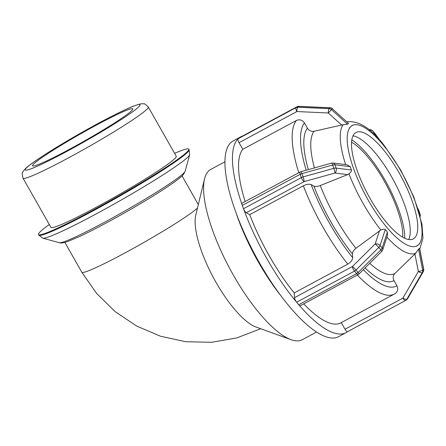 <?xml version="1.0" encoding="UTF-8"?>
<svg xmlns="http://www.w3.org/2000/svg" width="446" height="446" viewBox="0 0 446 446"><rect width="100%" height="100%" fill="white"/><g stroke="black" fill="none" stroke-linecap="round" stroke-linejoin="round"><path stroke-width="0.67" d="M224.974 161.77L210.757 169.413A96.676 30.239 61.7 0 0 208.912 170.712A96.676 30.239 61.7 0 0 204.547 178.874L195.788 215.017A67.357 21.068 61.7 0 0 213.461 277.724A67.357 21.068 61.7 0 0 256.026 327.046L291.004 339.668A96.676 30.239 61.7 0 0 302.327 339.701L316.537 332.064M369.6 130.182A3.624 3.061 -35.8 0 1 372.862 131.035A3.624 1.94 -40.3 0 0 372.811 130.968A3.624 1.94 -40.3 0 0 372.672 130.834M374.869 133.399A3.624 1.94 139.7 0 1 374.924 133.46L372.811 130.968A3.624 3.624 0 0 0 369.656 129.708A3.624 2.403 83.8 0 0 369.182 129.836M420.143 214.281A3.624 1.494 160.3 0 0 420.132 214.253A3.624 1.494 160.3 0 0 420.126 214.236A3.624 3.3 158.4 0 1 420.193 216.076M407.856 298.229A3.624 1.109 -149.9 0 1 407.817 298.335L423.276 271.714A3.624 3.624 0 0 0 423.7 269.2A3.624 0.613 169 0 1 423.594 269.395A3.624 3.434 48.4 0 1 423.204 271.804A3.624 1.109 30.1 0 0 423.276 271.714A3.624 1.109 30.1 0 0 423.321 271.586M394.877 293.763C397.765 291.796 398.456 289.136 396.951 285.791L393.985 280.584C392.686 277.93 392.976 275.567 394.855 273.493L414.942 254.019L418.348 271.491A3.624 1.109 30.1 0 0 422.278 272.629A3.624 3.434 -131.6 0 0 422.669 270.22A3.624 0.613 169 0 1 418.348 271.491L402.883 298.112A3.624 1.132 61.7 0 0 405.47 300.532A3.624 1.132 61.7 0 0 405.542 300.481A3.624 3.434 -131.6 0 0 406.161 300.052A3.624 3.434 -131.6 0 0 406.161 300.047A3.624 3.434 -131.6 0 0 406.819 299.249A3.624 1.109 -149.9 0 1 402.883 298.112L345.02 329.226L341.257 322.609M414.942 254.019L418.56 249.158L419.653 248.444L423.7 269.2M407.092 299.221A3.624 3.624 0 0 0 407.817 298.335A3.624 1.109 -149.9 0 1 407.744 298.424A3.624 3.434 48.4 0 1 407.092 299.221A3.624 3.434 48.4 0 1 407.092 299.227L406.161 300.047A3.624 3.624 0 0 1 405.47 300.532L347.601 331.646A3.624 1.132 61.7 0 0 347.674 331.601M332.521 108.69A3.624 3.624 0 0 0 330.257 107.759A3.624 0.853 92.6 0 0 330.062 107.843A3.624 3.434 48.4 0 1 332.365 108.802L348.51 123.386L347.579 124.211L343.164 124.696L314.056 131.263C311.252 131.709 309.045 130.689 307.428 128.208L304.467 122.996C302.355 119.974 299.679 119.132 296.428 120.465L242.802 149.299L239.039 142.664A3.624 1.132 -118.3 0 1 238.03 138.862A111.177 34.771 61.7 0 0 242.195 205.049A3.624 1.132 61.7 0 0 242.312 205.405L300.18 174.291A3.624 1.494 -19.7 0 1 301.914 173.594A3.624 0.569 -105.6 0 0 300.849 171.699A3.624 3.624 0 0 0 300.108 172A3.624 1.132 61.7 0 0 300.18 174.291L301.368 177.608A3.624 1.132 61.7 0 0 304.122 181.617A3.624 0.569 -105.6 0 0 303.102 176.911A3.624 1.494 160.3 0 0 301.368 177.608L243.499 208.722A3.624 1.132 61.7 0 0 243.639 209.09A111.177 34.771 61.7 0 0 296.395 301.953A3.624 1.132 61.7 0 0 296.623 302.243L354.492 271.129A3.624 1.94 -40.3 0 0 355.992 270.014A3.624 0.44 -134.7 0 0 352.368 266.552A3.624 1.132 61.7 0 0 354.492 271.129L356.605 273.621A3.624 1.132 61.7 0 0 358.183 274.574A3.624 3.624 0 0 0 359.019 273.955A3.624 0.44 -134.7 0 0 358.105 272.506A3.624 1.94 139.7 0 1 356.605 273.621L298.736 304.735A3.624 1.132 61.7 0 0 298.971 304.992A111.177 34.771 61.7 0 0 346.007 332.677A111.177 34.771 61.7 0 0 347.557 331.668A3.624 1.132 61.7 0 0 347.601 331.646M347.557 331.668A3.624 1.132 -118.3 0 1 345.02 329.226M382.707 249.916A3.624 2.314 -161.9 0 0 382.172 247.987A3.624 1.94 139.7 0 1 380.901 249.911A3.624 0.44 45.3 0 1 381.815 251.36A3.624 3.624 0 0 0 382.707 249.916L387.502 235.287L387.39 232.048L382.172 247.987L380.059 245.495A3.624 2.314 -161.9 0 0 375.17 243.956A3.624 0.44 45.3 0 1 378.788 247.418A3.624 1.94 -40.3 0 0 380.059 245.495L385.277 229.556L387.39 232.048M296.395 301.953A3.624 1.132 -118.3 0 1 294.505 297.666L294.204 292.938L347.83 264.104C350.885 262.226 352.491 260.074 352.652 257.643L352.418 253.93C352.457 252.018 353.633 250.139 355.936 248.299L380.839 229.98C382.98 229.077 384.458 228.932 385.277 229.556M358.183 274.574L300.314 305.688A3.624 1.132 -118.3 0 1 298.971 304.992M298.736 304.735L296.623 302.243M246.259 212.736L304.122 181.617L334.89 173.048A3.624 2.553 -83 0 0 336.094 168.103A3.624 1.494 160.3 0 0 333.87 168.343A3.624 0.569 74.4 0 1 334.89 173.048L347.618 174.615L320.278 185.536C317.513 186.562 315.378 186.746 313.878 186.094L311.152 184.594C309.184 183.841 306.586 184.248 303.352 185.804L249.727 214.637L246.259 212.736A3.624 1.132 -118.3 0 1 243.639 209.09M331.618 163.13A3.624 0.569 74.4 0 1 332.683 165.026A3.624 1.494 -19.7 0 1 334.907 164.786A3.624 2.553 -83 0 0 333.028 163.024A3.624 3.624 0 0 0 331.618 163.13L300.849 171.699M333.028 163.024L346.821 164.719L350.255 166.67L351.437 169.987C351.626 171.13 350.796 172.418 348.956 173.851L347.618 174.615M242.195 205.049A3.624 1.132 -118.3 0 1 242.239 203.114L300.108 172M243.499 208.722L242.312 205.405M385.01 147.046L378.927 139.871M417.328 207.474L413.921 197.946M416.954 246.131L419.614 243.75M385.6 225.932L388.812 229.723M352.68 166.029L354.481 171.069M404.734 238.298A64.023 20.025 61.7 0 0 367.175 154.154A64.023 20.025 61.7 0 0 351.827 139.899M352.301 125.259L349.625 127.617M242.802 149.299A100.055 31.292 61.7 0 0 245.161 201.547M249.727 214.637A100.055 31.292 61.7 0 0 294.204 292.938M303.726 303.849A100.055 31.292 61.7 0 0 340.744 322.887L394.37 294.053A100.055 31.292 61.7 0 1 357.352 275.015M242.39 136.114A111.177 34.771 61.7 0 0 240.712 136.844A111.177 34.771 61.7 0 0 239.173 137.842A3.624 1.132 61.7 0 0 239.117 137.875A3.624 1.132 61.7 0 0 239.045 137.925L296.913 106.811A3.624 3.434 48.4 0 1 298.669 106.416A3.624 0.853 -87.4 0 1 298.865 106.332A3.624 3.624 0 0 0 296.98 106.761A3.624 1.132 61.7 0 0 296.913 106.811L295.988 107.631A3.624 1.132 61.7 0 0 296.902 111.55A3.624 0.853 -87.4 0 1 297.744 107.241A3.624 3.434 -131.6 0 0 295.988 107.631L238.119 138.751A3.624 1.132 61.7 0 0 238.03 138.862M239.039 142.664L296.902 111.55L328.295 112.977L331.439 109.627A3.624 3.434 -131.6 0 0 329.137 108.668A3.624 0.853 92.6 0 0 328.295 112.977L341.692 125.081M238.119 138.751L239.045 137.925M354.854 133.282A60.422 18.899 61.7 0 0 369.054 196.608A60.422 18.899 61.7 0 0 413.241 238.905A60.422 18.899 61.7 0 0 401.272 176.739A60.422 18.899 61.7 0 0 356.014 132.473A60.422 18.899 61.7 0 0 354.854 133.282M240.712 136.844L233.23 140.864A111.177 34.771 61.7 0 0 231.1 142.358A111.177 34.771 61.7 0 0 257.231 258.875A111.177 34.771 61.7 0 0 338.531 336.702L346.007 332.677M408.765 239.552A60.422 18.899 61.7 0 0 393.79 180.758A60.422 18.899 61.7 0 0 353.003 135.846M402.705 237.25A60.422 18.899 61.7 0 0 386.308 184.783A60.422 18.899 61.7 0 0 351.582 142.174M204.547 178.874A96.676 30.239 61.7 0 0 229.913 268.877A96.676 30.239 61.7 0 0 291.004 339.668M235.783 212.079A96.676 30.239 61.7 0 0 280.528 295.302M23.002 178.166L50.983 227.427A72.04 5.079 -29.6 0 0 116.133 196.257A72.04 5.079 -29.6 0 0 176.259 156.262L148.278 107.001C145.586 104.331 144.025 103.26 143.59 103.795L140.819 103.806L133.46 106.098C124.902 109.571 112.699 115.581 96.854 124.133C79.21 133.711 62.986 143.166 48.19 152.493C37.787 159.077 30.529 164.161 26.414 167.757C23.861 170.249 22.607 171.833 22.646 172.502C21.965 172.602 22.083 174.492 23.002 178.166A72.04 5.079 -29.6 0 0 88.146 146.996A72.04 5.079 -29.6 0 0 148.278 107.001M34.448 163.264A57.629 4.064 -29.6 0 0 32.552 165.806A57.629 4.064 -29.6 0 0 84.668 140.875A57.629 4.064 -29.6 0 0 132.769 108.874A57.629 4.064 -29.6 0 0 88.637 129.334A57.629 4.064 -29.6 0 0 34.448 163.264M49.322 224.5A86.446 6.093 -29.6 0 0 41.305 230.727A86.446 6.093 -29.6 0 0 38.456 234.546A86.446 6.093 -29.6 0 0 116.635 197.143A86.446 6.093 -29.6 0 0 188.786 149.142A86.446 6.093 -29.6 0 0 174.598 153.335M197.494 207.97A67.357 4.75 150.4 0 1 196.742 208.667A67.357 4.75 150.4 0 1 133.41 248.327A67.357 4.75 150.4 0 1 81.824 272.238L64.899 242.446M378.375 138.695L372.862 131.035L380.003 140.507M418.053 208.678L420.126 214.236L418.532 210.205M419.491 248.338L423.594 269.395L422.669 270.22L418.56 249.158M422.278 272.629L423.204 271.804L407.744 298.424L406.819 299.249L422.278 272.629M378.788 247.418L380.901 249.911L358.105 272.506L355.992 270.014L378.788 247.418M379.501 230.733L375.17 243.956L352.368 266.552L294.505 297.666M351.437 169.987L336.094 168.103L334.907 164.786L350.255 166.67M332.683 165.026L333.87 168.343L303.102 176.911L301.914 173.594L332.683 165.026M419.792 249.147L422.947 238.147L421.983 224.277L413.821 196.965L400.776 170.143L384.692 146.143C371.797 128.961 359.47 120.81 347.707 121.686A74.142 23.192 61.7 0 0 347.088 121.847M343.164 124.696A74.142 23.192 61.7 0 0 345.639 164.574M348.956 173.851A74.142 23.192 61.7 0 0 380.839 229.98M386.899 237.11A74.142 23.192 61.7 0 0 416.04 252.977M385.004 147.169A68.305 21.363 -118.3 0 1 415.627 202.707A68.305 21.363 -118.3 0 1 418.281 244.932A68.305 21.363 -118.3 0 1 387.284 227.917A68.305 21.363 -118.3 0 1 353.628 168.672A68.305 21.363 -118.3 0 1 350.969 126.441A68.305 21.363 -118.3 0 1 381.971 143.461L381.971 143.461A68.305 21.363 -118.3 0 1 385.004 147.169M314.436 167.919A82.181 25.706 -118.3 0 1 314.056 131.263M355.936 248.299A82.181 25.706 -118.3 0 1 320.278 185.536M394.855 273.493A82.181 25.706 -118.3 0 1 369.756 263.313M307.428 128.208A88.018 27.529 61.7 0 0 308.325 169.619M313.878 186.094A88.018 27.529 61.7 0 0 352.418 253.93M365.084 267.94A88.018 27.529 61.7 0 0 393.985 280.584M306.196 170.21A94.017 29.403 -118.3 0 1 304.467 122.996M352.652 257.643A94.017 29.403 -118.3 0 1 311.152 184.594M396.951 285.791A94.017 29.403 -118.3 0 1 363.306 269.707M296.428 120.465A100.055 31.292 61.7 0 0 298.787 172.714M303.352 185.804A100.055 31.292 61.7 0 0 347.83 264.104M347.579 124.211L331.439 109.627L332.365 108.802L348.51 123.386M330.062 107.843L329.137 108.668L297.744 107.241L298.669 106.416L330.062 107.843M297.081 106.722A3.624 1.132 61.7 0 0 296.98 106.761L239.117 137.875M27.451 167.027A65.997 4.65 150.4 0 1 123.96 110.324A65.997 4.65 150.4 0 1 96.576 134.675A65.997 4.65 150.4 0 1 27.451 167.027M59.407 242.719C60.377 243.299 62.958 242.975 67.156 241.749L79.605 236.508C92.177 230.593 107.313 222.626 125.019 212.603C140.68 203.699 154.132 195.56 165.388 188.179C172.591 183.445 177.803 179.671 181.015 176.85C182.408 176.047 183.763 174.208 185.084 171.325A72.453 5.107 150.4 0 1 182.676 174.118A72.453 5.107 150.4 0 1 116.774 215.546A72.453 5.107 150.4 0 1 59.407 242.719L42.81 238.192A84.679 5.971 -29.6 0 0 118.993 201.291A84.679 5.971 -29.6 0 0 189.695 154.751L189.104 149.7A86.446 6.093 150.4 0 1 116.947 197.695A86.446 6.093 150.4 0 1 38.774 235.098L38.456 234.546M182.035 175.902L198.319 204.569M260.709 328.735L236.776 337.934L211.465 342.299L185.731 341.714L160.51 336.228L136.716 326.082L115.185 311.665L96.671 293.501L81.824 272.238M375.097 133.689L380.059 140.568M369.656 129.708L369.098 129.769M420.249 216.293A3.624 3.624 0 0 0 420.132 214.253L418.945 210.936A3.624 3.624 0 0 0 418.905 210.824L418.047 208.656M381.815 251.36L359.019 273.955M347.707 121.686L347.06 121.83M395.156 293.596L394.37 294.053M298.865 106.332L330.257 107.759M185.084 171.325L189.695 154.751M42.81 238.192L38.774 235.098M189.104 149.7L188.786 149.142"/></g></svg>
